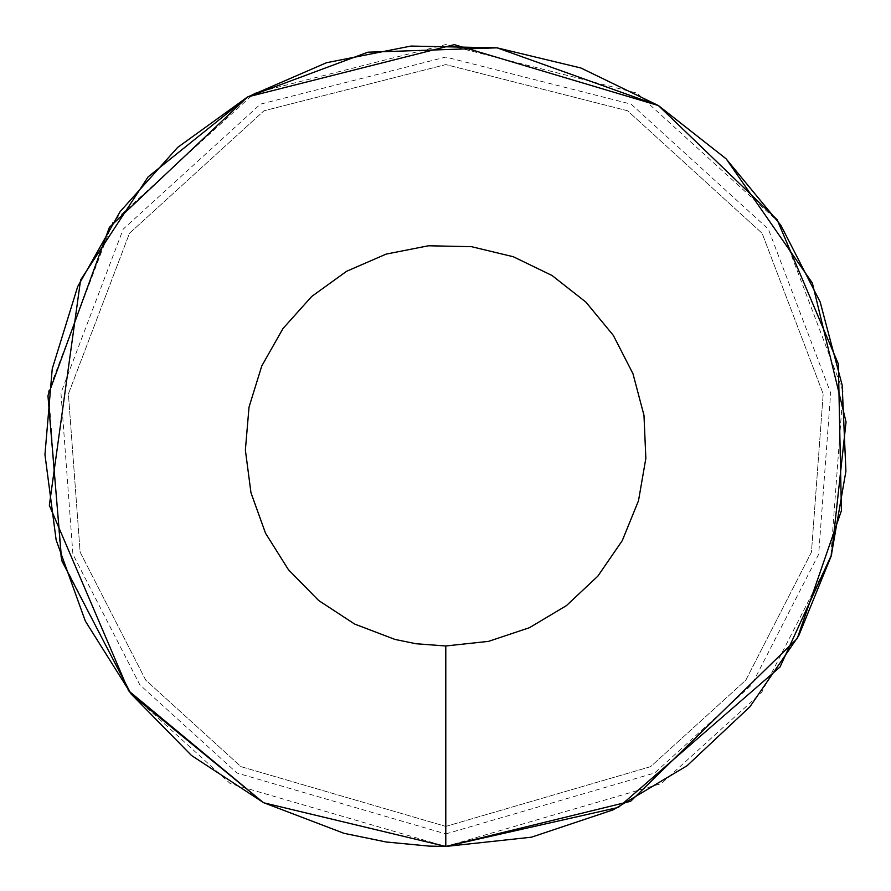 <?xml version="1.0" encoding="UTF-8"?>
<svg xmlns="http://www.w3.org/2000/svg" width="891" height="891" viewBox="0 0 891 891"><rect width="100%" height="100%" fill="white"/><g stroke="black" fill="none" stroke-linecap="round" stroke-linejoin="round"><path stroke-width="0.67" stroke-dasharray="4.46 3.34" d="M130.854 693.643L131.423 694.356M445.79 826.403L650.564 766.672L745.856 680.123L811.456 552.153L823.195 393.967L762.117 233.297L627.542 110.751L445.79 64.597L264.037 110.751L129.473 233.297L68.395 393.967L80.123 552.153L145.723 680.123L241.016 766.672L445.79 826.403L650.564 766.672L745.856 680.123L811.456 552.153L823.195 393.967L762.117 233.297L627.542 110.751L445.79 64.597L264.037 110.751L129.473 233.297L68.395 393.967L80.123 552.153L145.723 680.123L241.016 766.672L445.79 826.403L445.79 846.45L661.345 783.579L761.649 692.463L830.702 557.766L843.053 391.249L778.767 222.137L637.11 93.143L445.79 44.55L254.481 93.143L112.823 222.137L48.526 391.249L60.878 557.766L129.93 692.463L230.246 783.579L445.79 846.45M445.79 833.92L654.607 773.02L751.781 684.756L818.673 554.258L830.646 392.953L768.354 229.11L631.129 104.147L445.79 57.08L260.45 104.147L123.225 229.11L60.944 392.953L72.906 554.258L139.809 684.756L236.984 773.02L445.79 833.92"/><path stroke-width="1.34" d="M658.371 105.539L777.108 219.687L838.375 364.018L841.416 510.677L797.2 638.569L630.628 801.31L445.79 846.45L263.948 802.847L445.79 846.45L531.426 837.195L613.108 809.874L687.061 765.737L749.888 706.808L798.681 635.84L831.192 556.073L845.915 471.216L842.173 385.157L820.143 301.893L780.839 225.256L726.065 158.787L658.371 105.539L580.854 67.983L497.111 47.847L410.996 46.065L326.496 62.715L247.486 97.019L177.643 147.416L120.162 211.568L77.717 286.512L52.246 368.785L44.951 454.61L56.144 540.013L85.313 621.049L131.122 693.989L191.454 755.457L263.524 802.624L344.004 833.319L386.249 842.006L429.172 846.105L445.79 846.45L618.376 807.413L780.015 666.991L831.548 554.815L846.049 421.989L812.347 283.015L726.31 159.021M725.953 158.665L658.46 105.595M497.122 47.847L658.338 105.517L454.31 44.639L247.631 96.941L367.838 52.201L497.044 47.836M263.09 802.401L128.66 690.826L49.339 505.364L80.58 280.03L148.14 176.864L247.486 97.019L109.404 227.328L47.947 395.682L61.691 560.517L130.854 693.643M131.423 694.356L263.112 802.412M445.79 846.45L445.79 645.975L488.613 641.353L529.454 627.687L566.431 605.613L597.839 576.154L622.241 540.67L638.491 500.787L645.852 458.353L643.981 415.329L632.966 373.697L613.32 335.384L585.933 302.138L552.075 275.519L513.327 256.742L471.45 246.673L428.393 245.782L386.137 254.102L346.644 271.265L311.716 296.458L282.982 328.534L261.754 366.001L249.023 407.142L245.37 450.055L250.972 492.756L265.551 533.275L288.461 569.739L318.622 600.478L354.663 624.068L394.902 639.404L416.019 643.748L445.79 645.975"/></g></svg>
